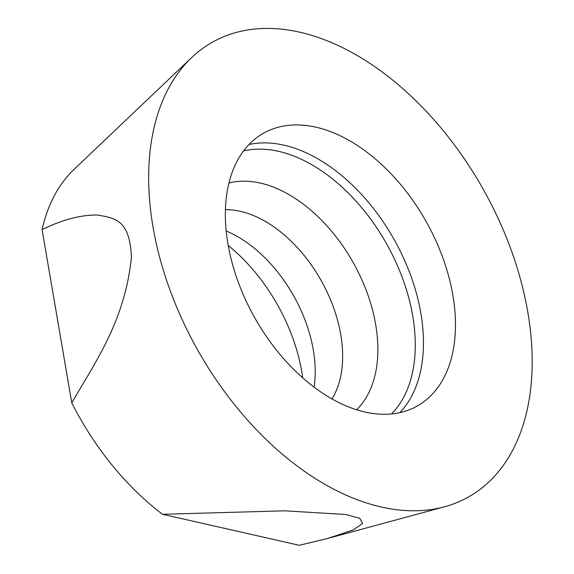 <?xml version="1.0" encoding="UTF-8"?>
<svg xmlns="http://www.w3.org/2000/svg" width="574" height="574" viewBox="0 0 574 574"><rect width="100%" height="100%" fill="white"/><g stroke="black" fill="none" stroke-linecap="round" stroke-linejoin="round"><path stroke-width="0.86" d="M162.542 514.29L284.668 510.817L345.921 514.505L359.798 518.329L362.632 523.445L353.017 530.039L327.532 538.491L299.284 545.3L162.542 514.29A220.681 138.578 -119.4 0 1 71.772 402.869L42.081 229.6A220.681 138.578 60.6 0 1 74.082 169.344L191.666 57.572A260.955 163.87 60.6 0 0 155.425 239.595A260.955 163.87 -119.4 0 0 444.362 506.828A260.955 163.87 -119.4 0 0 525.404 299.606A260.955 163.87 60.6 0 0 380.074 70.415A260.955 163.87 60.6 0 0 191.666 57.572M228.237 245.493A141.957 89.142 -119.4 0 1 300.511 364.978A141.957 89.142 -119.4 0 1 302.756 377.986M314.071 387.228A114.822 72.102 -119.4 0 0 312.242 344.429A114.822 72.102 60.6 0 0 226.213 231.028M331.93 398.98A114.822 72.102 -119.4 0 0 339.679 329.002A114.822 72.102 60.6 0 0 225.446 209.668M229.421 251.591A156.573 98.319 -119.4 0 1 263.66 133.132A156.573 98.319 -119.4 0 1 451.408 287.603A156.573 98.319 -119.4 0 1 417.176 406.069A156.573 98.319 -119.4 0 1 229.421 251.591M71.772 402.869C96.604 359.955 124.73 320.73 131.424 257.525C129.968 218.156 113.272 218.17 97.795 215.035C81.221 214.726 62.645 219.584 42.081 229.6M228.954 183.034A131.848 82.8 60.6 0 1 374.449 318.19A131.848 82.8 -119.4 0 1 356.504 409.807M391.54 413.976A153.358 96.303 -119.4 0 0 411.307 308.511A153.358 96.303 60.6 0 0 243.584 150.933M249.001 144.533A156.573 98.319 60.6 0 1 419.4 305.612A156.573 98.319 -119.4 0 1 399.82 412.67M327.532 538.491L444.362 506.828"/></g></svg>
